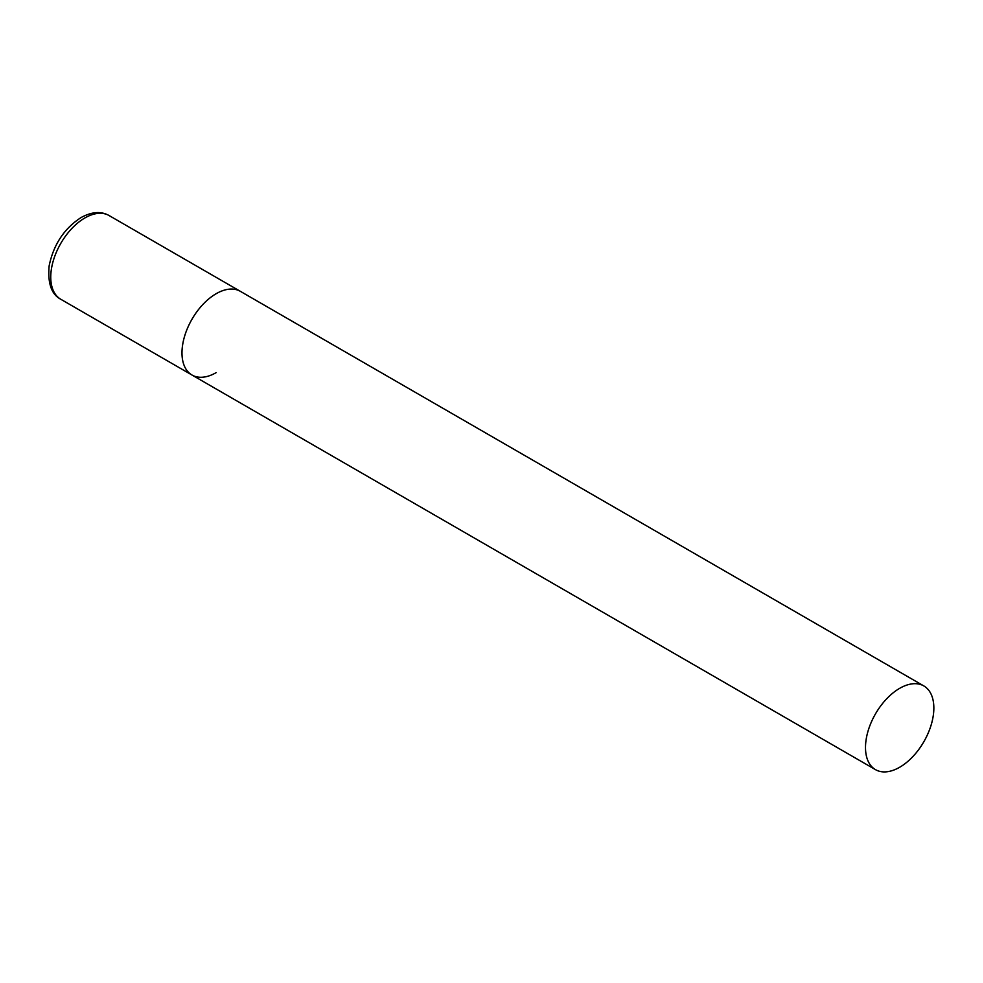 <?xml version="1.0" encoding="UTF-8"?>
<svg xmlns="http://www.w3.org/2000/svg" width="983" height="983" viewBox="0 0 983 983"><rect width="100%" height="100%" fill="white"/><g stroke="black" fill="none" stroke-linecap="round" stroke-linejoin="round"><path stroke-width="1.47" d="M216.162 372.631A48.327 27.905 -60 0 1 191.992 375.027A48.327 27.905 -60 0 1 184.583 336.297A48.327 27.905 -60 0 1 216.162 293.708A48.327 27.905 -60 0 1 240.319 291.312A48.327 27.905 120 0 0 203.076 304.263A48.327 27.905 120 0 0 181.978 352.897A48.327 27.905 120 0 0 191.992 375.027L60.762 299.25A48.327 27.905 -60 0 1 53.352 260.532A48.327 27.905 -60 0 1 84.919 217.931A48.327 27.905 -60 0 1 109.088 215.547C101.151 211.038 91.812 211.701 81.061 217.55C64.165 228.523 53.524 244.62 49.15 265.84C47.577 283.264 51.448 294.409 60.762 299.25M933.85 708.055A48.327 27.905 120 0 0 923.836 685.937A48.327 27.905 120 0 0 886.592 698.888A48.327 27.905 120 0 0 865.495 747.522A48.327 27.905 120 0 0 875.509 769.652A48.327 27.905 120 0 0 912.752 756.701A48.327 27.905 120 0 0 933.85 708.055M923.836 685.937L109.088 215.547M191.992 375.027L875.509 769.652"/></g></svg>
